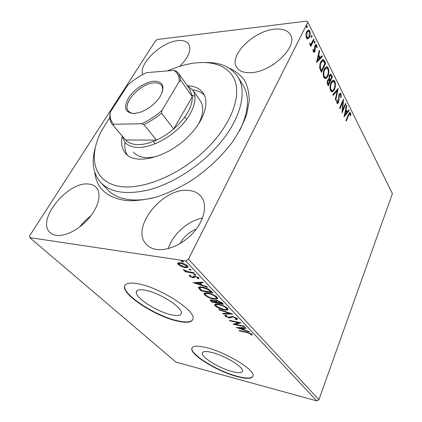 <?xml version="1.0" encoding="UTF-8"?>
<svg xmlns="http://www.w3.org/2000/svg" width="422" height="422" viewBox="0 0 422 422"><rect width="100%" height="100%" fill="white"/><g stroke="black" fill="none" stroke-linecap="round" stroke-linejoin="round"><path stroke-width="0.63" d="M228.982 68.053C235.37 70.875 240.551 74.926 244.517 80.217C247.672 86.188 249.228 93.178 249.191 101.19L246.717 114.22C243.441 123.519 238.504 133.03 231.905 142.747C220.627 157.512 206.685 170.393 190.069 181.407C179.002 187.975 167.951 193.128 156.931 196.868C146.176 199.706 136.243 200.972 127.127 200.677C107.378 198.182 96.575 188.687 94.723 172.192M101.428 183.29L107.188 189.32C112.642 195.349 120.666 198.857 131.258 199.838C137.899 200.376 145.2 199.738 153.154 197.934M239.564 130.794C248.679 112.004 249.887 96.875 243.183 85.408L237.997 77.136C248.162 92.967 239.422 123.546 213.79 150.032C195.771 168.837 171.126 183.902 149.256 189.768C126.553 195.138 110.274 192.632 100.431 182.246C93.167 173.606 91.374 162.407 95.04 148.639M232.279 371.592C238.652 373.233 242.08 373.037 242.566 371.012C243.684 367.04 224.615 355.451 211.812 352.454C205.772 351.02 202.581 351.273 202.233 353.214C201.399 357.35 219.53 368.353 232.279 371.592M171.601 314.854C177.646 316.115 180.901 315.535 181.36 313.113C182.868 307.654 159.321 292.567 145.221 290.188C139.603 289.186 136.628 289.824 136.295 292.098C135.219 297.848 157.527 312.069 171.601 314.854M177.889 321.205C187.241 323.22 192.3 322.366 193.06 318.636C195.518 310.444 159.168 287.15 137.741 283.705C129.369 282.271 124.959 283.257 124.501 286.665C123.039 295.527 156.53 316.822 177.889 321.205M124.959 285.256L124.68 286.338C123.208 295.21 156.689 316.505 178.047 320.884C186.118 322.645 191.05 322.213 192.838 319.581M237.19 376.598C247.007 379.178 252.309 378.914 253.105 375.802C254.914 369.825 225.522 351.969 206.047 347.512C197.005 345.407 192.242 345.813 191.757 348.725C190.607 355.076 217.842 371.587 237.19 376.598M192.026 347.855L191.899 348.424C190.744 354.786 217.968 371.297 237.317 376.303C246.131 378.634 251.364 378.634 253.01 376.287M56.321 235.344C65.579 236.731 80.164 228.982 89.554 217.509C99.001 206.063 101.623 193.134 96.269 187.452C94.333 185.395 91.685 184.25 88.325 184.029C67.594 181.381 35.87 220.5 50.076 232.538C51.679 234.036 53.763 234.975 56.321 235.344M251.116 72.653C271.62 72.025 298.001 46.642 290.6 35.042C287.894 30.305 282.46 28.358 274.311 29.213C253.458 31.038 228.74 55.614 236.589 67.24C239.089 71.239 243.927 73.043 251.116 72.653M179.777 66.333C188.602 57.276 191.593 49.896 188.739 44.183C186.719 41.251 183.053 40.069 177.741 40.654C161.246 42.031 138.374 63.938 142.657 74.594M156.71 249.455C168.209 251.148 184.483 243.41 194.616 231.187C204.791 218.986 207.286 204.422 201.252 196.705C198.224 192.901 193.883 190.802 188.238 190.412C162.644 187.415 129.987 228.112 146.339 244.359C148.897 247.107 152.353 248.806 156.71 249.455M307.954 38.929L307.459 38.972L306.356 37.959L305.85 34.762L306.662 31.624L308.672 29.994L309.79 31.049C310.545 33.349 310.45 35.432 309.505 37.305L307.496 38.977M314.047 39.853L310.792 46.51L310.413 45.755L310.893 44.769L310.202 44.99L309.505 43.74L310.038 43.392L310.492 44.131L311.404 43.492L313.673 39.093L314.047 39.853L313.398 39.921L310.476 45.882M313.367 51.832L313.098 49.443L313.599 49.305L313.741 50.967L314.015 51.215L314.538 50.788L314.675 46.694L315.049 45.423L316.147 44.51L316.764 45.091L317.091 47.517L316.584 47.707L316.41 45.982L316.052 45.65L315.44 46.135L314.928 51.5L313.931 52.36L313.367 51.832M324.592 61.084L325.663 63.242L321.437 72.299L319.755 68.359C319.475 65.816 319.802 63.664 320.731 61.907C321.39 60.399 322.208 59.613 323.194 59.544L324.592 61.084L323.948 61.137L325.019 63.295L325.663 63.242M332.372 76.762L328.284 85.766L327.641 84.505C326.987 83.076 326.976 81.641 327.625 80.196L328.928 79.114L329.266 75.396L330.648 74.151L332.372 76.762L331.739 76.804L327.957 85.123M338.238 88.578L335.664 100.283L335.3 99.566L337.257 90.672L333.169 95.383L332.805 94.66L338.08 88.588M345.555 103.321L345.871 103.96L342.052 112.848L342.833 102.05L339.947 108.707L339.62 108.069L343.487 99.154L342.717 109.926L345.555 103.321M348.736 115.18L346.235 121.082L345.924 120.465L348.461 114.467L349.996 112.352L350.497 112.859L350.824 115.391L350.387 115.755L349.859 113.518L348.736 115.18L348.155 115.19M188.449 259.208L307.87 22.187L392.407 193.624L318.916 399.681L316.801 400.9L176 362.129L29.74 237.618L185.664 260.928L188.449 259.208L318.916 399.681M344.078 116.836L346.504 105.226L346.847 105.917L346.056 109.588L347.2 111.883L348.82 109.894L349.158 110.569L344.078 116.836M341.034 93.784L341.134 97.63L340.675 97.551L340.659 94.744L340.206 94.328L339.404 95.055L338.581 102.546L337.442 103.633L336.893 103.132L336.73 99.972L337.231 99.93L337.305 102.219L337.616 102.52L338.233 101.934L339.082 94.391L340.422 93.199L341.034 93.784L340.412 93.811L340.696 94.829M334.435 89.332C333.728 90.988 332.842 91.822 331.776 91.832L330.616 90.793C329.693 87.908 329.825 85.181 331.022 82.617C331.734 80.982 332.615 80.175 333.665 80.196L334.841 81.298C335.722 84.142 335.585 86.821 334.435 89.332L333.807 89.364L331.713 91.822M327.815 76.145C327.097 77.78 326.19 78.603 325.109 78.619L323.859 77.511C322.899 74.53 323.036 71.751 324.27 69.176C324.993 67.557 325.889 66.76 326.96 66.787L328.221 67.958C329.139 70.891 329.002 73.618 327.815 76.145L327.177 76.187L325.061 78.608M316.5 62.593L319.243 50.324L319.644 51.125L318.747 55.002L320.082 57.666L321.939 55.746L322.329 56.537L316.5 62.593M314.928 42.886L314.49 43.239L314.248 43.012L314.3 41.625L314.738 41.277L314.928 42.886L314.242 43.007M312.032 37.067L311.594 37.416L311.341 37.183L311.399 35.791L311.837 35.443L312.032 37.067L311.346 37.194M307.221 27.388L306.778 27.731L306.514 27.493L306.567 26.074L307.01 25.731L307.221 27.388L306.53 27.52M29.74 237.618L29.593 235.866L155.581 40.718L157.453 39.473L306.873 21.1L307.87 22.187M181.365 266.451L178.216 264.457L177.641 263.391L177.973 262.906L180.516 262.742C183.037 263.117 185.337 264.167 187.426 265.886L188.001 266.962C187.727 267.648 186.761 267.854 185.105 267.58L181.365 266.451L181.571 266.045M194.247 273.261L185.395 271.821L184.783 271.182L186.076 271.393L183.565 270.043L183.396 269.6L187.505 271.541L193.635 272.617L194.247 273.261M189.441 276.188L189.177 275.635L189.525 275.181L190.628 275.677L190.48 276.326L192.237 277.133L192.891 277.117L193.677 276.041L194.848 276.062L198.678 277.829L199.042 278.546L198.699 278.926L197.533 278.425L197.654 277.718L195.492 276.705L194.79 276.716L194.041 277.792L192.875 277.766L189.441 276.188L189.684 275.249M211.137 291.191L212.846 292.995L200.967 290.832L198.467 287.63C198.873 286.844 200.202 286.68 202.449 287.139C205.82 287.667 208.716 289.017 211.137 291.191M223.475 304.278L211.717 302.004L210.114 300.042L211.965 299.81L215.13 300.986L215.088 300.696L217.029 300.38L222.072 302.79L223.475 304.278M232.701 314.068L223.217 313.963L222.652 313.377L229.816 313.446L219.345 309.938L218.77 309.342L232.701 314.068M244.127 326.19L244.618 326.707L233.108 324.244L238.441 322.677L229.858 320.868L229.352 320.345L240.909 322.772L235.529 324.354L244.127 326.19M247.123 332.615L239.548 330.948L239.068 330.447L246.759 332.135L251.934 334.224L252.198 334.741L251.765 335.163L250.636 334.709L250.752 333.966L247.123 332.615L247.276 332.251M316.801 400.9L185.664 260.928M236.23 327.493L245.593 327.746L246.126 328.311L243.061 328.2L244.834 330.067L249.186 331.555L249.708 332.109L236.262 327.414M237.227 318.61L237.523 319.169L236.141 319.644L235.138 319.09L236.22 318.721L236.056 318.399L233.144 317.012L232.169 316.954L230.349 317.935L228.856 317.845L224.989 316.052L224.731 315.556L225.643 315.107L226.751 315.672L226.013 315.999L226.171 316.305L228.297 317.302L232.654 316.474L237.227 318.61M224.008 309.869C220.732 309.247 217.805 307.928 215.231 305.908L214.603 304.774C214.956 303.956 216.296 303.787 218.633 304.267C221.967 304.89 224.926 306.235 227.505 308.292L228.08 309.368C227.701 310.191 226.345 310.36 224.008 309.869L224.203 309.442M213.611 298.945C210.298 298.354 207.313 297.009 204.649 294.915L203.979 293.691C204.322 292.836 205.656 292.636 207.988 293.09C211.359 293.686 214.376 295.052 217.05 297.188L217.668 298.349C217.293 299.214 215.943 299.409 213.611 298.945L213.822 298.491M193.176 282.729L202.597 282.128L203.235 282.803L200.144 282.962L202.275 285.203L206.907 286.702L207.534 287.366L193.229 282.619M195.296 275.155L193.656 274.221L194.289 274.084L195.813 274.785L195.296 275.155L195.576 274.59M190.633 270.212L188.977 269.268L189.61 269.125L191.145 269.832L190.633 270.212L190.918 269.642M182.837 261.951L181.154 260.986L181.782 260.833L183.338 261.545L183.47 261.804L182.837 261.951L183.132 261.371M196.277 229.088C189.156 232 183.734 236.842 180.009 243.621M202.481 218.074C188.001 220.701 172.63 234.347 168.272 248.59M273.999 64.097L269.157 66.992M90.888 215.832C86.695 218.949 83.034 222.61 79.911 226.814M239.707 330.584L239.548 330.948M252.098 334.43L251.765 335.163M252.071 334.44L251.006 334.013M251.169 333.623L250.9 334.261M250.953 333.496L250.752 333.966M243.294 327.662L243.061 328.2M244.196 329.392L243.621 329.197M239.1 327.651L238.657 327.498M243.083 328.152L242.597 327.641M242.091 328.163L238.931 328.047L243.452 329.593L242.091 328.163L242.323 327.63M239.163 327.514L238.931 328.047M243.742 328.917L243.452 329.593M235.682 324.006L234.458 323.748M238.609 322.292L238.441 322.677M230.027 320.483L229.858 320.868M239.865 322.556L235.851 323.627L235.529 324.354M237.386 318.8L236.468 318.911L236.141 319.644M236.283 317.887L236.056 318.399M233.313 316.632L233.144 317.012M232.401 316.431L232.169 316.954M232.005 316.373L230.676 317.207L230.349 317.935M230.676 317.207L229.621 317.196M229.067 317.381L228.856 317.845M226.271 315.429L226.055 315.904L225.322 315.324L224.989 316.052M230.602 313.303L229.885 313.293M223.481 313.382L223.217 313.963M229.979 313.092L229.816 313.446M219.509 309.59L219.345 309.938M216.001 305.57L215.573 305.175L215.231 305.908M215.573 305.175L214.972 304.278M228.054 309.115L226.297 309.389M226.978 308.429L227.02 307.838M216.744 304.014L216.09 304.942M219.166 304.832C217.272 304.441 216.201 304.584 215.943 305.259L216.391 306.119L223.481 309.315C225.359 309.711 226.45 309.579 226.756 308.915L226.308 308.071C224.23 306.409 221.851 305.328 219.166 304.832L219.356 304.42M226.572 307.485L226.308 308.071M222.536 303.281L221.867 303.149M216.913 302.199L216.259 302.073M212.034 301.329L211.717 302.004M211.475 300.654L210.631 299.715M215.431 300.337L215.13 300.986M216.644 300.316L216.322 301.034M216.38 301.566L215.31 300.596M211.802 301.081L212.366 301.672L216.111 302.395L212.535 300.385L211.443 300.501L211.802 301.081M212.72 299.989L212.535 300.385M216.18 301.355L215.832 302.099M216.449 301.661L216.111 302.395M217.045 302.337L221.719 303.471L217.573 300.96L216.249 301.192L217.045 302.337M217.763 300.548L217.573 300.96M221.386 302.189L221.096 302.817M222.046 302.759L221.719 303.471M205.414 294.551L205.008 294.171L204.649 294.915M205.008 294.171L204.353 293.163M217.647 298.117L215.774 298.423M216.533 297.426L216.581 296.745M206.237 292.868L205.509 293.828M208.547 293.68C206.659 293.311 205.593 293.475 205.34 294.181L205.825 295.115C207.983 296.808 210.388 297.89 213.052 298.365C214.93 298.744 216.022 298.586 216.317 297.89L215.837 296.977C213.69 295.252 211.258 294.155 208.547 293.68L208.753 293.248M216.117 296.376L215.837 296.977M211.902 291.998L211.19 291.871M201.299 290.141L200.967 290.832M200.239 288.943L198.862 287.145L198.498 287.899M200.677 286.918L200.002 287.846M201.605 290.457L211.047 292.177L208.616 289.872L203.024 287.741C201.241 287.377 200.192 287.503 199.864 288.126L201.605 290.457M211.39 291.454L211.047 292.177M203.235 287.292L203.024 287.741M208.853 289.371L208.616 289.872M200.497 282.239L200.144 282.962M201.695 284.597L200.972 284.365M196.156 282.809L195.233 282.513M200.17 282.914L199.574 282.286M199.163 283.009L195.977 283.173L200.793 284.729L199.163 283.009L199.516 282.286M196.33 282.455L195.977 283.173M201.141 284.011L200.793 284.729M198.999 278.304L198.699 278.926M198.873 278.061L198.034 277.702M197.897 277.212L197.654 277.718M195.713 276.257L195.492 276.705M195.085 276.109L194.88 276.531M195.001 276.093L194.895 276.463M194.579 276.959L194.041 277.792M194.415 277.022L193.255 277.001L192.875 277.766M190.369 275.877L189.826 275.424M193.972 274.057L193.782 274.453M185.648 271.325L185.395 271.821M186.207 271.13L186.076 271.393M183.723 269.721L183.565 270.043M189.304 269.099L189.103 269.505M178.917 263.972L178.612 263.681L178.216 264.457M178.612 263.681L178.063 262.859M187.964 266.688L186.324 266.894M185.39 267.015L185.105 267.58M186.978 265.965L187.104 265.575M179.767 262.653L179.055 263.623M181.154 263.407L178.917 263.892L179.303 264.626L184.493 266.926L186.719 266.477L186.324 265.718L181.154 263.407L181.407 262.911M186.603 265.164L186.324 265.718M181.502 260.807L181.286 261.239M349.585 112.463L350.497 112.859M349.885 112.874L350.154 113.835M350.371 115.401L350.824 115.391M349.859 113.518L348.619 114.098M346.351 105.933L346.847 105.917M345.56 109.604L346.056 109.588M345.523 109.778L346.583 111.899L347.2 111.883M348.435 110.369L349.158 110.569M348.54 110.59L344.194 115.945M345.803 110.764L344.969 114.631L346.684 112.521L345.803 110.764L345.307 110.78M344.473 114.642L344.969 114.631M345.275 103.981L345.871 103.96M342.696 109.926L342.094 111.324M342.221 102.071L342.833 102.05M342.833 100.663L342.722 102.055M342.205 109.936L342.717 109.926M340.026 94.333L338.924 94.813M338.84 95.082L339.404 95.055M338.623 96.169L339.13 96.147M338.502 100.869L339.008 100.847M338.101 102.187L337.953 102.567L338.581 102.546M337.953 102.567L337.241 103.554M336.629 102.129L337.305 102.219M336.677 102.24L337.094 102.535M339.958 93.283L340.412 93.811M337.458 89.3L337.157 90.677M332.947 94.939L336.629 90.704L337.257 90.672M333.085 80.243L334.208 81.335L334.841 81.298M334.208 81.335L334.699 82.918M334.055 88.762L333.807 89.364M333.011 81.367L330.7 83.408M330.062 88.936L330.389 89.87L331.771 90.672M331.365 83.298C330.415 85.334 330.305 87.512 331.022 89.839L331.956 90.661C332.816 90.672 333.528 90.007 334.097 88.667C335.026 86.663 335.137 84.516 334.44 82.232L333.464 81.34L331.365 83.298L330.732 83.334M330.389 89.87L331.022 89.839M328.485 79.141L328.928 79.114M330.183 74.24L330.848 75.016L331.486 74.974M330.848 75.016L331.739 76.804M328.88 79.12L329.461 80.365L330.099 80.328L331.613 76.994L330.484 75.316L329.614 76.087L329.424 78.782L330.099 80.328M330.294 75.327L329.028 76.023M327.15 82.939L327.725 84.189L328.358 84.152L329.677 81.251L328.822 80.09L327.978 80.871L327.999 83.44L328.358 84.152M328.659 80.101L327.388 80.818M327.361 83.477L327.999 83.44M327.361 80.908L327.978 80.871M328.87 78.814L329.424 78.782M328.996 76.129L329.614 76.087M326.348 66.834L327.583 68L328.221 67.958M327.583 68L328.1 69.699M327.556 75.237L327.177 76.187M326.269 67.984L323.806 70.347M323.268 75.48L323.637 76.588L324.639 77.469L325.13 77.437M324.623 69.883C323.648 71.93 323.532 74.151 324.275 76.546L325.278 77.426C326.159 77.442 326.886 76.783 327.461 75.454C328.416 73.439 328.532 71.255 327.81 68.897L326.76 67.947L324.623 69.883L323.985 69.931M323.637 76.588L324.275 76.546M325.019 63.295L321.11 71.661M322.64 59.618L323.948 61.137M319.644 67.578L320.868 70.701L321.511 70.653L324.877 63.453L324.492 62.683L322.988 60.789L321.095 62.63L320.356 67.873L321.511 70.653M322.619 60.821L320.451 62.678L320.15 63.39M319.707 67.921L320.356 67.873M320.451 62.678L321.095 62.63M319.048 51.178L319.644 51.125M318.151 55.055L318.747 55.002M318.135 55.124L319.438 57.724L320.082 57.666M321.495 56.205L321.685 56.59L322.329 56.537M321.685 56.59L316.574 61.897M318.462 56.247L317.523 60.325L319.486 58.289L318.462 56.247L317.866 56.295M316.922 60.372L317.523 60.325M313.14 51.02L313.741 50.967M313.156 51.136L313.499 51.257M315.667 44.626L316.11 45.154L316.764 45.091M316.11 45.154L316.363 45.903M316.595 47.565L317.091 47.517M315.883 45.671L314.791 46.198L315.44 46.135M314.643 47L315.223 46.947M314.691 48.483L315.287 48.424M314.696 50.292L315.303 50.234M314.58 50.687L314.279 51.558L314.928 51.5M314.279 51.558L313.736 52.286M314.274 42.949L314.332 41.572L314.981 41.504M310.049 44.943L310.893 44.769M309.526 43.914L310.154 43.851M309.532 43.972L310.049 44.173M311.378 37.136L311.436 35.743L312.09 35.675M308.076 30.078L309.136 31.117L309.79 31.049M309.136 31.117L309.484 32.083M309.384 35.907L308.851 37.373L309.505 37.305M308.851 37.373L307.401 38.961M308.187 31.165L306.393 32.468L306.077 33.248M305.992 36.941L306.889 37.896L307.3 37.853M307.052 32.394L306.768 37.136L307.543 37.827L309.126 36.529L309.389 31.861L308.566 31.122L307.052 32.394L306.393 32.468M306.108 37.205L306.768 37.136M306.599 26.022L307.274 25.974M306.615 26.053L306.562 27.462M109.804 117.327L101.238 131.316C88.483 156.393 93.162 180.463 117.184 185.902C140.985 191.541 182.283 174.444 209.381 146.012C231.082 123.382 240.593 97.614 235.239 81.61C229.826 65.568 211.396 59.571 189.525 63.859C182.367 65.278 175.056 67.631 167.587 70.907M198.514 124.01C203.425 114.415 204.048 106.719 200.381 100.927L200.044 100.441M194.959 96.295L192.2 95.251M204.317 95.14C201.426 92.233 197.528 90.472 192.617 89.854M187.7 85.719C194.848 86.077 200.044 88.599 203.283 93.283C209.65 102.372 204.243 120.254 189.367 135.357C168.425 157.612 134.444 166.046 125.213 152.938C121.837 148.681 120.834 143.2 122.201 136.501M206.131 62.525C220.943 62.403 231.567 67.272 237.997 77.136M125.002 142.293C124.379 147.204 125.123 151.419 127.233 154.943M133.431 152.078C138.063 157.448 145.827 158.899 156.731 156.441M154.014 81.193C163.372 81.451 165.35 86.674 159.949 96.86C154.763 104.34 147.922 109.567 139.418 112.547L133.885 113.544C125.091 112.716 123.314 107.51 128.541 97.925C133.885 89.469 145.579 81.762 154.014 81.193M162.222 92.365C162.976 89.559 162.765 87.296 161.579 85.571C160.096 83.567 157.606 82.67 154.109 82.881C140.61 83.197 121.721 103.538 128.362 110.949C129.723 112.669 131.933 113.513 134.987 113.476M187.115 85.444L192.796 90.118C198.05 97.835 193.672 112.574 181.439 125.55C169.243 138.537 150.939 147.679 138.173 147.447C132.112 147.299 127.655 145.506 124.812 142.061L122.079 135.868M112.801 125.033L125.619 139.998C128.372 142.974 132.497 144.514 137.994 144.619C143.559 144.64 149.715 143.137 156.472 140.099C162.554 137.303 168.299 133.6 173.711 128.979L192.342 96.701L189.868 89.353M161.964 110.395L161.494 113.133L173.711 128.979C186.144 117.722 192.353 106.961 192.342 96.701L180.917 80.591L179.239 81.504C179.387 76.414 177.62 72.705 173.933 70.384L146.582 72.642C139.904 75.733 133.647 79.858 127.808 85.022L110.321 112.141C109.551 117.321 110.722 121.357 113.84 124.247L141.402 123.762C148.702 120.581 155.56 116.124 161.964 110.395L179.239 81.504M113.84 124.247L112.848 125.081L125.619 139.998L156.472 140.099L143.897 124.569L141.402 123.762M173.933 70.384L176.338 71.096L178.886 73.781L180.917 80.591M112.848 125.081L112.41 124.574C110.358 121.974 109.509 118.688 109.857 114.705L110.321 112.141M161.494 113.133C155.945 117.849 150.079 121.663 143.897 124.569M231.488 316.727L231.161 317.46M211.063 300.221L210.715 300.965M200.207 288.912L199.849 289.666M210.773 290.821L210.441 291.533M338.528 98.674L339.045 98.653M329.287 80.022L329.925 79.98M320.63 70.231L321.274 70.184M146.946 244.982L146.339 244.359M236.789 67.557L236.589 67.24M50.482 232.902L50.076 232.538M191.899 348.424L191.757 348.725M124.68 286.338L124.501 286.665M137.066 290.647L136.295 292.098M202.623 352.349L202.233 353.214M236.22 318.721L236.526 318.035M214.603 304.774L214.761 304.436M226.756 308.915L227.094 308.171M211.485 300.411L211.781 299.778M203.979 293.691L204.158 293.311M216.317 297.89L216.671 297.135M198.467 287.63L198.635 287.282M189.177 275.635L189.325 275.329M197.839 278.103L198.182 277.402M177.641 263.391L177.831 263.012M186.719 266.477L187.11 265.696M337.616 102.52L336.988 102.541M340.422 93.199L340.143 93.209M333.665 80.196L333.143 80.227M331.956 90.661L331.323 90.693M328.849 79.099L328.553 79.12M330.648 74.151L330.368 74.172M326.96 66.787L326.375 66.829M325.278 77.426L324.639 77.469M323.194 59.544L322.735 59.581M314.015 51.215L313.361 51.273M316.147 44.51L315.851 44.537M310.492 44.131L309.832 44.194M308.672 29.994L308.139 30.057M307.543 37.827L306.889 37.896M125.213 152.938L125.714 153.513M186.624 119.368L184.841 116.957M192.796 90.118L200.381 100.927M190.19 89.807L178.886 73.781M155.164 143.781L153.265 141.454"/></g></svg>
